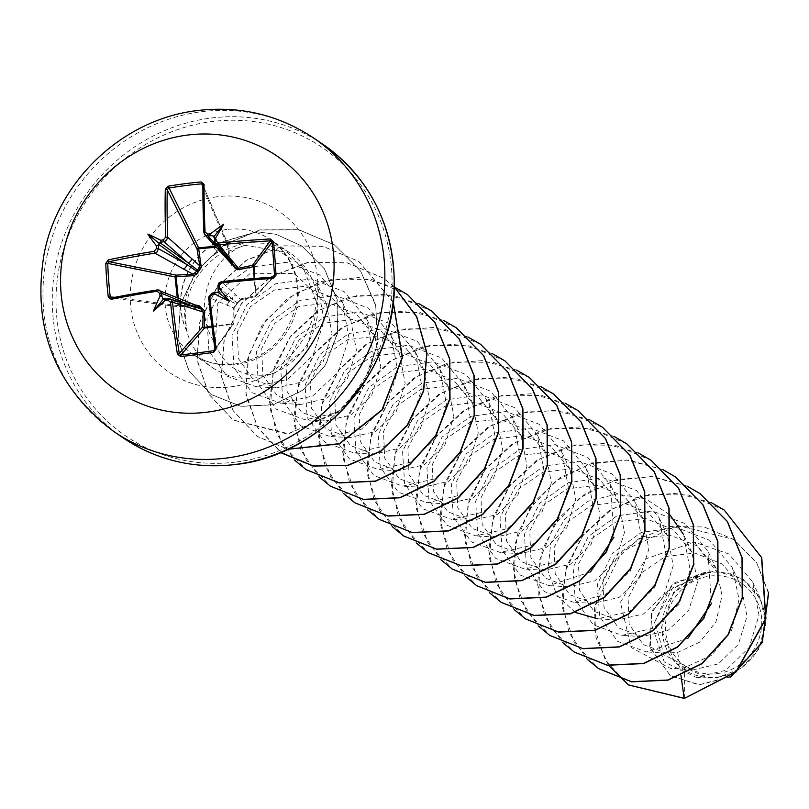 <?xml version="1.0" encoding="UTF-8"?>
<svg xmlns="http://www.w3.org/2000/svg" width="809" height="809" viewBox="0 0 809 809"><rect width="100%" height="100%" fill="white"/><g stroke="black" fill="none" stroke-linecap="round" stroke-linejoin="round"><path stroke-width="0.61" stroke-dasharray="4.04 3.03" d="M234.094 266.758L231.404 265.261L229.867 262.227L227.238 245.066L228.219 245.076L230.646 261.843L203.908 232.608M215.437 246.351L226.803 244.096A1.517 1.153 157.1 0 1 228.189 245.117L202.806 184.725L228.118 244.712A1.517 1.517 0 0 1 228.219 245.076L230.646 261.843L231.768 264.321M211.867 326.219L233.012 323.681L233.245 308.896L236.774 303.244L241.527 298.652L255.624 295.71A1.517 0.819 -101.6 0 1 255.068 296.822A1.517 0.819 -101.6 0 1 254.886 296.822L240.819 299.664L221.494 281.653L220.2 282.017L218.288 283.878L217.864 286.052L232.436 299.431L237.462 302.981A1.517 1.476 121.3 0 1 236.612 304.032L212.211 293.05L209.834 294.223L208.682 296.63L208.671 297.51L234.034 308.057L233.892 322.791A1.517 1.436 35.9 0 1 232.699 324.419L211.948 326.876M254.774 278.468L256.251 295.295A1.517 1.456 -137.4 0 1 254.886 296.822L273.027 277.062M178.273 298.015L178.202 305.731L195.171 304.649M717.178 673.614A50.016 47.286 -55.8 0 0 761.623 618.632A50.016 47.286 -55.8 0 0 710.009 576.069A50.016 47.286 -55.8 0 0 665.564 631.05A50.016 47.286 -55.8 0 0 717.178 673.614M717.431 677.113A53.596 50.674 -55.8 0 0 765.071 618.187A53.596 50.674 -55.8 0 0 709.756 572.57A53.596 50.674 -55.8 0 0 662.126 631.495A53.596 50.674 -55.8 0 0 717.431 677.113M687.893 638.311L646.401 651.933L617.641 641.375L599.56 616.407L597.517 584.068L612.585 553.194L641.264 532.423L676.597 527.559L709.645 540.301L732.246 567.594L739.052 599.338L731.518 630.818L711.728 655.3L684.384 667.698L670.681 668.507L631.253 647.584L620.422 602.392L645.622 558.938L694.365 542.141L728.879 553.973L752.552 581.782L759.034 615.174L749.174 647.483L725.976 670.246L696.256 677.335L664.25 661.924L652.479 627.309L668.386 590.944L705.66 572.479L673.462 592.512L661.135 628.532L674.757 662.713L707.572 678.033L717.28 677.699L741.084 668.517L758.559 649.293L765.708 624.437L760.885 599.611L742.662 578.809L716.046 571.154L709.281 572.064L672.603 587.941L654.977 621.534L663.774 654.744L692.969 669.882L718.301 663.906L738.334 644.429L747 616.387L741.347 587.031L722.447 564.055L694.82 553.053L665.322 556.521L641.122 573.136L628.108 598.063L629.119 624.295L643.276 644.571L666.292 653.166L677.72 652.408L699.967 642.002L716.036 621.636L722.053 595.505L716.289 568.99L697.388 546.004L669.731 535.022L640.152 538.602L615.861 555.419L602.847 580.64L603.979 607.276L618.43 627.845L641.84 636.582L667.89 630.555L688.56 610.744L697.57 582.207L691.917 552.416L673.027 529.43L645.36 518.448L615.77 522.017L591.5 538.845L578.475 564.065L579.618 590.712L594.059 611.27L617.479 620.007L643.529 613.97L664.189 594.18L673.209 565.643L667.556 535.841L648.646 512.845L620.999 501.873L591.379 505.443L567.129 522.26L554.125 547.481L555.237 574.117L569.688 594.696L593.108 603.423L619.148 597.396L639.818 577.596L648.838 549.068L643.185 519.257L624.265 496.271L596.638 485.299L567.018 488.869L542.758 505.686L529.743 530.947L530.876 557.532L545.317 578.111L568.737 586.849L594.797 580.822L615.447 561.021L624.467 532.494L618.814 502.682L599.914 479.697L572.276 468.714L542.647 472.294L518.407 489.091L505.372 514.352L506.505 540.958L520.966 561.547L544.366 570.274L570.446 564.227L591.086 544.427L600.096 515.92L594.453 486.098L575.523 463.102L547.895 452.14L518.276 455.72L494.016 472.527L481.001 497.788L482.134 524.394L496.615 544.973L520.005 553.69L546.075 547.653L566.715 527.852L575.735 499.295L570.082 469.523L551.162 446.528L523.524 435.555L493.894 439.135L469.655 455.952L456.63 481.203L457.773 507.819L472.234 528.398L495.634 537.115L521.714 531.068L542.333 511.298L551.364 482.73L545.711 452.949L526.821 429.973L499.163 418.981L469.523 422.561L445.274 439.388L432.269 464.609L433.402 491.225L447.873 511.824L471.263 520.541L497.333 514.494L517.982 494.703L527.003 466.146L521.34 436.364L502.419 413.369L474.792 402.407L445.183 405.976L420.933 422.783L407.898 448.034L409.02 474.63L423.481 495.229L446.892 503.956L472.952 497.929L493.601 478.139L502.632 449.582L496.979 419.79L478.048 396.784L450.421 385.832L420.781 389.412L396.552 406.209L383.527 431.48L384.669 458.086L399.12 478.645L422.531 487.382L448.621 481.335L469.25 461.514L478.261 433.007L472.608 403.216L453.677 380.2L426.05 369.248L396.42 372.838L372.18 389.635L359.156 414.906L360.298 441.492L374.769 462.091L398.159 470.808L424.219 464.771L444.869 444.97L453.889 416.423L448.237 386.631L429.316 363.635L401.658 352.663L372.049 356.253L347.819 373.05L334.784 398.321L335.927 424.917L350.398 445.506L373.788 454.223L399.868 448.186L420.498 428.406L429.528 399.858L423.865 370.057L404.975 347.081L377.328 336.089L347.688 339.669L323.428 356.506L310.423 381.727L311.556 408.333L326.027 428.932L349.417 437.649L375.497 431.601L396.137 411.811L405.157 383.274L399.494 353.482L380.584 330.476L352.946 319.515L323.357 323.074L299.077 339.901L286.052 365.152L287.185 391.738L301.646 412.347L325.056 421.064L351.126 415.027L371.756 395.237L380.786 366.699L375.133 336.898L356.213 313.902L328.565 302.94L298.946 306.51L274.706 323.327L261.681 348.588L262.834 375.204L277.285 395.763L300.685 404.49L326.765 398.443L347.405 378.652L356.415 350.125L350.762 320.324L331.832 297.318L304.204 286.356L274.585 289.935L250.335 306.753L237.32 331.993L238.453 358.609L252.914 379.188L276.314 387.916L302.384 381.878L323.044 362.068L332.054 333.53L326.391 303.749L294.142 273.432L249.829 273.705L217.803 303.284L215.295 343.552C223.891 366.123 240.394 376.65 264.816 375.113L275.212 372.787L307.147 347.455L317.957 306.014L302.596 266.141L266.99 243.438A69.21 65.428 124.2 0 1 290.178 253.075A69.21 65.428 124.2 0 1 317.785 302.859A69.21 65.428 124.2 0 1 268.75 374.921A69.21 65.428 124.2 0 1 256.2 377.793A69.21 65.428 124.2 0 1 212.312 367.529A69.21 65.428 124.2 0 1 186.778 330.982L187.112 331.528C181.489 299.957 192.137 274.382 219.037 254.805L244.702 245.289C210.532 256.524 190.782 308.148 215.295 343.552M186.778 330.982L186.677 330.911C179.881 298.622 189.913 272.582 216.792 252.823L245.734 242.427L266.99 243.438M694.365 542.141L716.046 571.154M244.702 245.289L287.498 252.347L317.381 284.485L324.156 320.586L313.063 355.191L287.691 379.29L255.664 386.641L226.924 376.074L208.934 351.146L206.932 318.817L222.04 287.994L250.901 267.152L286.335 262.278L319.616 274.949L342.349 302.354L348.992 337.99L337.929 372.201L312.709 396.016L280.875 403.266L252.095 392.689L234.034 367.731L231.991 335.361L247.069 304.528L275.768 283.737L311.071 278.893L344.118 291.624L366.72 318.928L373.364 354.554L362.28 388.795L337.1 412.59L305.236 419.841L276.476 409.273L258.395 384.295L256.352 351.955L271.44 321.082L300.149 300.321L335.452 295.467L368.469 308.189L391.091 335.502L397.735 371.119L386.662 405.36L361.481 429.154L329.607 436.425L300.847 425.858L282.766 400.88L280.743 368.499L295.801 337.666L324.5 316.895L359.823 312.052L392.861 324.783L415.452 352.087L422.096 387.733L411.023 421.944L385.812 445.749L353.978 453L325.188 442.412L307.137 417.464L305.104 385.064L320.162 354.251L348.881 333.48L384.174 328.626L417.262 341.378L439.823 368.661L446.467 404.328L435.394 438.518L410.173 462.333L378.349 469.574L349.559 458.986L331.508 434.049L329.475 401.668L344.523 370.835L373.262 350.044L408.535 345.21L441.603 357.942L464.194 385.236L470.838 420.872L459.765 455.093L434.564 478.898L402.71 486.158L373.94 475.581L355.879 450.633L353.826 418.263L368.904 387.42L397.593 366.639L432.916 361.785L465.954 374.506L488.565 401.82L495.209 437.426L484.126 471.677L458.956 495.472L427.081 502.733L398.331 492.175L380.24 467.197L378.197 434.858L393.275 403.984L421.985 383.213L457.277 378.359L490.315 391.081L512.926 418.395L519.58 454.021L508.497 488.252L483.307 512.057L451.452 519.307L422.682 508.74L404.611 483.772L402.569 451.412L417.636 420.559L446.366 399.777L481.648 394.934L514.686 407.665L537.297 434.969L543.941 470.636L532.868 504.826L507.647 528.651L475.823 535.892L447.033 525.304L428.982 500.356L426.94 467.956L442.007 437.143L470.727 416.372L506.009 411.518L539.097 424.27L561.658 451.553L568.312 487.22L557.219 521.431L532.019 545.226L500.184 552.466L471.404 541.878L453.353 516.941L451.311 484.561L466.368 453.728L495.098 432.936L530.38 428.103L563.438 440.824L586.04 468.128L592.684 503.754L581.6 537.985L556.42 561.78L524.556 569.04L495.796 558.483L477.725 533.525L475.672 501.165L490.75 470.302L519.429 449.531L554.762 444.677L587.799 457.409L610.401 484.702L613.93 537.237M590.428 571.973L548.927 585.625L520.167 575.057L502.086 550.09L500.043 517.74L515.111 486.876L543.84 466.105L579.123 461.251L612.16 473.973L634.772 501.287L641.416 536.923L630.342 571.144L605.132 594.949L573.298 602.199L544.518 591.622L526.447 566.664L524.414 534.284L539.482 503.461L568.221 482.67L603.494 477.826L636.541 490.567L659.143 517.861L665.787 553.538L654.703 587.718L629.483 611.543L597.659 618.774L617.479 620.007M575.442 612.443L556.845 595.333L547.936 570.861L550.676 543.678L564.803 518.923L588.143 501.226L616.721 494.016L645.663 498.829L670.014 514.959M691.928 552.416L683.514 534.446L690.158 570.092L679.075 604.303L653.874 628.108L622.03 635.358L593.26 624.781L575.189 599.833L573.146 567.463L588.204 536.62L616.923 515.839L652.226 510.995L685.274 523.706L707.875 551.02L711.384 603.595M677.72 652.408L680.976 675.566M608.57 665.362L595.99 637.573L594.302 606.699L622.151 551.334L677.436 525.415L733.834 539.482L756.85 563.206L768.55 593.493M731.387 676.263L699.31 684.717L670.256 675.657L649.748 646.735L652.044 610.805L675.04 582.45L709.281 572.064M628.583 684.97L605.385 660.286L594.453 628.067L597.173 593.573L612.807 562.245L638.695 538.774L670.762 526.507L704.154 526.952L734.036 539.623L756.708 562.801L768.53 592.39M730.517 677.002L698.946 684.839L670.459 675.798L650.264 647.989L651.417 613.151L672.37 584.634L704.76 572.337L709.058 572.044M684.363 698.41L684.384 667.698M705.66 572.479L704.76 572.337M711.515 502.723L677.467 493.217L641.931 495.978L609.157 510.55L583.036 535.002L566.624 566.189L561.79 600.126L568.98 632.507L587.112 659.173M687.033 486.098L652.984 476.632L617.479 479.424L584.725 494.016L558.625 518.468L542.242 549.655L537.429 583.582L544.619 615.942L562.74 642.599M662.773 469.564L628.714 460.058L593.169 462.829L560.384 477.421L534.253 501.893L517.861 533.111L513.058 567.069L520.288 599.449L538.46 626.105M638.412 452.989L604.343 443.484L568.798 446.255L536.013 460.847L509.882 485.319L493.49 516.536L488.697 550.494L495.917 582.874L514.089 609.531M614.041 436.415L579.972 426.909L544.427 429.68L511.642 444.262L485.521 468.745L469.119 499.952L464.326 533.92L471.546 566.29L489.728 592.957M589.67 419.831L555.611 410.325L520.056 413.096L487.271 427.688L461.15 452.16L444.758 483.377L439.954 517.335L447.175 549.716L465.357 576.372M565.309 403.256L531.24 393.75L495.695 396.521L462.91 411.103L436.779 435.586L420.387 466.803L415.583 500.761L422.814 533.141L440.986 559.798M540.938 386.682L506.889 377.176L471.354 379.937L438.579 394.499L412.459 418.951L396.046 450.138L391.212 484.085L398.392 516.455L416.524 543.132M516.567 370.097L482.498 360.592L446.952 363.362L414.168 377.955L388.047 402.427L371.644 433.644L366.851 467.602L374.071 499.982L392.254 526.639M492.196 353.523L458.137 344.017L422.581 346.788L389.796 361.37L363.676 385.853L347.283 417.07L342.48 451.028L349.7 483.408L367.883 510.064M467.835 336.948L433.766 327.443L398.22 330.203L365.435 344.796L339.305 369.278L322.912 400.485L318.109 434.453L325.339 466.823L343.512 493.48M443.352 320.313L409.283 310.848L373.758 313.649L340.993 328.262L314.903 352.744L298.531 383.951L293.748 417.899L300.968 450.259L319.14 476.906M419.092 303.79L385.023 294.284L349.478 297.055L316.693 311.637L290.573 336.119L274.17 367.337L269.377 401.294L276.597 433.675L294.779 460.331M394.721 287.215L358.781 277.538L321.456 281.481L287.66 298.339L261.853 325.683L247.372 359.611L246.017 395.328L257.768 427.799L280.814 452.413M394.256 286.831L383.051 277.962L347.031 262.743L307.632 262.389L270.6 276.779L241.365 303.577L224.123 338.546L221.292 376.205L233.053 410.648L257.383 436.486L288.044 449.207M393.204 302.182L358.68 261.378L322.66 246.169L283.261 245.805L246.239 260.205L216.994 287.003L199.762 321.962L196.921 359.611L208.671 394.064L233.002 419.901L288.56 433.776L343.613 408.828M366.093 379.694L377.55 343.542L375.73 305.681L360.683 271.217L334.309 244.803L298.743 229.685L259.922 229.867L224.103 244.631L196.395 270.843L180.427 304.164L178.041 339.355L188.982 371.018L211.058 394.438L240.829 406.28L273.169 404.652L302.93 390.029L325.481 364.839L337.393 333.025L336.989 299.411L324.46 268.972L301.747 245.946L276.122 234.297L256.645 231.728L212.433 244.662L219.037 254.805M724.308 510.125L688.307 494.956L648.939 494.623L611.948 509.023L582.733 535.801L565.501 570.729L562.639 608.358L574.36 642.791L598.63 668.639M687.124 486.179L651.053 476.592L613.626 480.688L579.81 497.768L554.104 525.344L539.825 559.454L538.774 595.252L550.878 627.663L574.279 652.074M662.864 469.655L626.793 460.018L589.346 464.083L555.51 481.143L529.764 508.699L515.475 542.819L514.403 578.637L526.497 611.068L549.898 635.49M651.194 460.382L615.194 445.223L575.816 444.889L538.834 459.29L509.619 486.078L492.398 521.006L489.536 558.635L501.256 593.058L525.537 618.915M626.833 443.807L590.833 428.649L551.465 428.315L514.473 442.715L485.258 469.493L468.027 504.422L465.165 542.04L476.885 576.473L501.165 602.331M602.462 427.223L566.452 412.064L527.084 411.741L490.092 426.141L460.887 452.919L443.656 487.857L440.804 525.476L452.524 559.909L476.794 585.756M578.101 410.659L542.101 395.49L502.723 395.156L465.741 409.556L436.526 436.334L419.295 471.273L416.433 508.891L428.153 543.324L452.423 569.172M553.72 394.074L517.72 378.905L478.341 378.582L441.36 392.982L412.145 419.76L394.923 454.698L392.062 492.317L403.782 526.75L428.062 552.598M529.369 377.5L493.359 362.331L453.991 361.997L416.999 376.397L387.784 403.175L370.552 438.114L367.701 475.732L379.411 510.166L403.691 536.023M504.988 360.915L468.977 345.756L429.609 345.423L392.628 359.823L363.413 386.601L346.181 421.54L343.329 459.158L355.04 493.591L379.32 519.439M480.627 344.341L444.626 329.172L405.248 328.848L368.257 343.249L339.042 370.026L321.82 404.955L318.958 442.584L330.679 477.017L354.959 502.864M456.246 327.756L420.245 312.598L380.877 312.274L343.886 326.664L314.681 353.452L297.449 388.381L294.587 425.999L306.308 460.432L330.578 486.28M431.895 311.192L395.884 296.023L356.516 295.689L319.525 310.09L290.31 336.868L273.078 371.806L270.226 409.425L281.937 443.858L306.227 469.716M407.514 294.607L371.513 279.439L332.135 279.115L295.154 293.515L265.939 320.293L248.707 355.222L245.855 392.84L257.565 427.273L281.845 453.131M394.256 286.78L383.254 278.094L347.233 262.885L307.835 262.521L270.803 276.921L241.567 303.719L224.336 338.688L221.494 376.337L233.255 410.79L257.586 436.627L287.893 449.278M393.235 301.939L358.883 261.519L322.862 246.3L283.463 245.946L246.442 260.336L217.196 287.134L199.965 322.103L197.123 359.752L208.874 394.195L233.204 420.043L287.407 434.029L341.661 410.871M367.66 377.146L378.025 341.428L375.578 304.356L360.47 270.742L334.511 244.945L298.946 229.817L260.124 229.999L224.315 244.773L196.597 270.985L180.629 304.305L178.243 339.497L189.185 371.159L211.26 394.57L241.031 406.411L273.371 404.783L303.142 390.171L325.683 364.98L337.596 333.156L337.191 299.552L324.662 269.104L301.949 246.078L276.324 234.428L256.858 231.87L212.636 244.803A66.914 63.264 124.2 0 0 187.112 331.528M186.677 330.911A66.914 63.264 124.2 0 1 212.433 244.662L216.792 252.823M202.857 187.344L226.803 244.096A1.517 0.566 -103.8 0 1 227.238 245.066L216.246 247.23M273.007 277.042L256.251 295.295A1.517 0.556 173.8 0 1 255.624 295.71L254.147 278.518M157.371 289.956A282.26 52.16 -4.6 0 1 157.583 289.925L195.202 305.003M197.436 305.883L178.395 306.712A1.517 1.122 97.5 0 1 177.151 305.519L177.242 297.581M197.72 306.014L195.293 305.58L178.374 306.742A1.517 1.517 0 0 1 178.071 306.732L111.42 297.924L178.374 306.742L178.202 305.731L177.151 305.519L114.848 297.287M168.12 298.754A282.493 35.717 -5.5 0 1 168.252 298.733L200.48 308.704A1.517 1.416 104.1 0 1 200.258 308.644M233.245 308.896A1.517 0.728 -179.7 0 0 234.084 308.249L233.943 322.993A1.517 1.517 0 0 1 233.649 323.863L214.638 350.085L233.892 322.791A1.517 0.769 -179.2 0 1 233.943 322.993A1.517 0.769 -179.2 0 1 233.012 323.681A1.517 0.607 -94.9 0 1 232.699 324.419L214.911 348.962M234.044 265.564A1.517 1.426 145.5 0 1 234.772 266.292L229.453 258.85L214.587 241.416A282.493 47.013 -96.3 0 1 214.577 241.274M221.009 250.092L231.596 262.531M164.035 299.451L191.126 306.257A4.035 3.843 108.2 0 1 192.775 306.409M185.494 301.585A4.035 3.732 112.7 0 1 187.364 301.818M227.572 305.549A4.035 3.903 113 0 1 231.091 301.09L217.105 292.585M236.612 304.032L234.034 308.057A1.517 0.728 -179.7 0 1 234.084 308.249L236.612 304.032M218.45 290.937L232.436 299.431A4.035 3.914 132.6 0 1 236.066 295.042M240.819 299.664L237.472 303.072L241.001 299.664A1.517 0.789 -101.2 0 1 240.819 299.664M214.425 237.937L227.895 257.565A4.035 3.752 137.3 0 1 227.4 257.596M224.74 256.443A4.035 3.752 137.3 0 1 223.8 254.188M234.701 266.404L235.257 267.142M236.703 304.012A1.517 1.517 0 0 0 237.472 303.072L234.084 308.249M241.527 298.652A1.517 0.789 -101.2 0 1 241.001 299.664L237.472 303.072M214.375 236.521L234.63 266.05A1.517 1.517 0 0 1 234.772 266.303L235.328 267.223M229.786 261.823L230.676 261.813L231.971 264.533M114.039 431.693A177.545 167.837 124.2 0 1 49.339 246.401A177.545 167.837 124.2 0 1 201.188 111.763A177.545 167.837 124.2 0 1 313.771 138.106M323.094 144.447A177.545 167.837 -55.8 0 0 210.522 118.114A177.545 167.837 -55.8 0 0 58.673 252.742A177.545 167.837 -55.8 0 0 123.362 438.043M236.541 461.979A174.522 164.985 -55.8 0 0 391.637 270.125A174.522 164.985 -55.8 0 0 211.553 121.613A174.522 164.985 -55.8 0 0 56.458 313.477A174.522 164.985 -55.8 0 0 236.541 461.979M226.712 229.493A69.21 65.428 -55.8 0 0 167.514 281.977A69.21 65.428 -55.8 0 0 192.734 354.2A69.21 65.428 -55.8 0 0 236.622 364.475A69.21 65.428 -55.8 0 0 295.811 311.991A69.21 65.428 -55.8 0 0 270.59 239.757A69.21 65.428 -55.8 0 0 226.712 229.493M217.065 196.769A97.454 92.125 -55.8 0 0 130.461 303.901A97.454 92.125 -55.8 0 0 231.03 386.833A97.454 92.125 -55.8 0 0 317.634 279.692A97.454 92.125 -55.8 0 0 217.065 196.769M165.966 299.047L184.644 303.739M214.86 292.737A282.493 35.717 -5.5 0 1 215.497 292.666M218.157 289.369A282.493 47.013 -96.3 0 1 218.086 288.591M214.436 238.776A282.493 47.013 -96.3 0 1 214.405 238.21M214.486 237.047L229.453 258.85M241.001 299.664L255.068 296.822A1.517 1.517 0 0 0 255.877 296.367L274.089 276.536M290.178 253.075L270.59 239.757C295.76 257.98 300.27 287.124 296.124 304.558C287.761 338.041 267.395 357.851 235.014 363.999C219.259 365.82 205.162 362.553 192.734 354.2L212.312 367.529M692.969 669.882L670.681 668.507M741.347 587.031L732.246 567.594M666.292 653.166L646.401 651.933M716.289 568.99L707.875 551.02M641.84 636.582L622.03 635.358M667.556 535.841L659.143 517.861M593.108 603.423L573.298 602.199M643.185 519.257L634.772 501.287M568.737 586.849L548.927 585.625M618.814 502.682L610.401 484.702M544.366 570.274L524.556 569.051M594.453 486.108L586.04 468.128M520.005 553.69L500.184 552.466M570.082 469.523L561.668 451.553M495.634 537.115L475.823 535.892M545.711 452.949L537.297 434.969M471.263 520.541L451.452 519.307M521.34 436.364L512.926 418.395M446.892 503.956L427.081 502.733M496.979 419.79L488.565 401.82M422.531 487.382L402.71 486.158M472.608 403.216L464.194 385.236M398.159 470.808L378.349 469.574M448.237 386.631L439.823 368.661M373.788 454.223L353.978 453M423.865 370.057L415.452 352.087M349.417 437.649L329.607 436.425M399.504 353.482L391.091 335.502M325.056 421.064L305.236 419.841M375.133 336.898L366.72 318.928M300.685 404.49L280.875 403.266M350.762 320.324L342.349 302.354M276.314 387.916L255.664 386.641M326.391 303.749L317.381 284.485M752.552 581.792L760.885 599.611M696.256 677.335L707.572 678.033M317.957 306.014L317.785 302.859M275.212 372.787L268.75 374.921M163.661 299.461L200.42 308.694A1.517 1.517 0 0 0 200.49 308.704M217.843 286.002L219.067 285.719M219.108 285.658L220.624 283.15"/><path stroke-width="1.21" d="M159.454 290.148L161.689 293.323A282.493 93.561 81.5 0 0 162.022 296.63L161.082 295.437L160.02 296.357A283.999 94.066 -98.5 0 1 159.717 293.394L157.128 291.26A283.767 52.443 175.4 0 0 111.136 299.3L108.254 296.852A281.279 179.709 -104.5 0 1 106.677 280.056A281.279 179.709 -104.5 0 1 105.797 263.38L107.759 263.38A279.783 178.759 75.5 0 0 108.639 279.975A279.783 178.759 75.5 0 0 110.206 296.681L111.824 297.914A282.26 52.16 -4.6 0 1 157.371 289.956M213.657 352.33A281.279 63.567 169.2 0 1 197.062 354.595A281.279 63.567 169.2 0 1 180.69 356.587L180.862 354.939A279.783 63.233 -10.8 0 0 197.143 352.957A279.783 63.233 -10.8 0 0 213.647 350.702L214.941 348.922A282.26 63.486 -97 0 1 208.671 297.51L214.901 348.952L216.155 348.901L213.657 352.33L213.647 350.702L214.911 348.962M195.202 305.003L198.974 305.59L204.414 310.696L204.455 327.382L211.867 326.219M216.246 247.23L198.69 248.757L201.299 267.486L196.567 274.302L193.452 275.707L176.079 276.729L178.273 298.015M187.152 135.113A142.04 134.274 124.2 0 1 333.723 255.978A142.04 134.274 124.2 0 1 207.488 412.125A142.04 134.274 124.2 0 1 60.918 291.26A142.04 134.274 124.2 0 1 187.152 135.113M180.69 356.587L177.373 353.917L179.274 353.533L180.862 354.939L204.485 328.07A1.517 1.416 41.3 0 1 202.776 326.816A1.517 0.758 -178.2 0 0 204.455 327.382L204.485 328.07L211.948 326.876M170.527 302.303L167.888 300.129L168.191 298.733L171.377 299.826L172.469 302.192A282.26 77.462 82.3 0 0 179.274 353.533L202.776 326.816L203.19 312.052L172.469 302.192L170.527 302.303A283.767 77.876 -97.7 0 0 177.373 353.917M160.02 296.357A206.801 185.827 127.4 0 0 153.488 311.03A206.801 90.891 -49.5 0 0 165.087 300.533L165.117 299.178L164.035 299.451M105.797 263.38L108.244 259.922A1.517 0.779 77.8 0 0 109.164 261.701L107.759 263.38L175.047 276.88A1.517 1.112 101.3 0 1 176.069 275.121L176.079 276.729L175.047 276.88L177.242 297.581M154.195 251.326L156.42 248.525A283.999 94.066 -98.5 0 1 156.299 245.653L158.271 245.471A282.493 93.561 81.5 0 0 158.412 248.687L157.168 251.933L154.883 253.156A282.26 66.136 176.2 0 0 109.164 261.701L176.069 275.121L193.007 274.231L154.883 253.156A1.517 0.546 80.9 0 1 154.195 251.326A283.767 66.49 -3.8 0 0 108.244 259.922M217.843 286.002L218.875 282.968L221.454 281.633L221.383 282.948L219.118 285.708L217.843 286.022L221.494 281.653A282.26 52.16 -4.6 0 1 273.027 277.062L274.494 275.424A279.783 53.131 -91.8 0 0 272.046 242.134L270.368 240.849A282.26 66.136 176.2 0 0 218.794 244.884L216.66 244.52L214.891 242.68L214.193 236.349L211.311 235.662A282.493 82.265 177.1 0 0 208.014 236.006L204.879 234.903L203.908 232.608A282.26 63.486 -97 0 1 202.917 185.231L201.39 183.865A279.783 168.656 -176.1 0 0 168.606 188.113L167.251 189.842A282.26 77.462 82.3 0 0 167.696 237.3L166.401 240.495L164.065 241.689A282.493 82.265 177.1 0 0 160.93 242.184L160.657 240.263A206.801 136.488 -126 0 0 147.835 234.074A206.801 144.781 23.1 0 0 156.299 245.653M156.42 248.525L158.412 248.687L186.596 264.391L196.799 271.207A1.517 1.355 125.6 0 1 197.649 270.155L187.931 262.733L164.065 241.689L163.458 239.818L165.734 237.057A283.767 77.876 -97.7 0 1 165.289 189.346L168.181 186.201A281.279 169.556 3.9 0 1 184.523 183.754A281.279 169.556 3.9 0 1 201.148 181.934L204.07 184.331A283.767 63.83 83 0 0 205.061 231.971L207.65 234.104A283.999 82.71 -2.9 0 1 210.593 233.801L209.915 235.014L211.311 235.662M613.93 537.237L590.428 571.973M597.659 618.774L575.442 612.443M670.014 514.959L683.504 534.446M711.384 603.595L687.893 638.311M680.976 675.566L684.161 698.278L628.482 684.899L608.57 665.362M768.55 593.493L762.129 642.326L731.387 676.263M684.363 698.41L736.251 671.824L765.911 618.693L761.744 557.654L724.207 510.054L761.542 557.512L765.698 618.561L736.048 671.692L684.363 698.41L628.583 684.97M768.53 592.39L762.29 642.538L730.517 677.002M724.207 510.054L711.515 502.723M587.112 659.173L598.529 668.568L631.505 681.714L667.86 680.005L701.838 663.542L728.039 634.671L742.227 597.629L742.015 557.907L727.21 521.38L699.836 493.47L687.033 486.098M562.74 642.599L574.178 652.003L607.144 665.14L643.499 663.42L677.477 646.957L703.668 618.086L717.856 581.054L717.654 541.332L702.849 504.806L675.475 476.895L662.773 469.564M538.46 626.105L549.796 635.419L582.763 648.565L619.128 646.846L653.106 630.383L679.297 601.512L693.485 564.47L693.283 524.748L678.478 488.221L651.093 460.311L638.412 452.989M514.089 609.531L525.435 618.845L558.402 631.981L594.757 630.272L628.735 613.798L654.926 584.927L669.124 547.895L668.912 508.173L654.117 471.657L626.732 443.747L614.041 436.415M489.728 592.957L501.064 602.26L534.031 615.406L570.385 613.687L604.363 597.224L630.565 568.353L644.753 531.311L644.54 491.589L629.736 455.073L602.361 427.152L589.67 419.831M465.357 576.372L476.693 585.686L509.67 598.832L546.024 597.113L580.002 580.65L606.194 551.778L620.382 514.736L620.179 475.014L605.375 438.498L578 410.588L565.309 403.256M440.986 559.798L452.322 569.111L485.299 582.247L521.653 580.538L555.631 564.065L581.823 535.194L596.011 498.152L595.808 458.43L581.004 421.914L553.619 394.003L540.938 386.682M416.524 543.132L427.961 552.527L460.928 565.673L497.282 563.954L531.26 547.491L557.452 518.62L571.639 481.588L571.437 441.866L556.643 405.349L529.268 377.429L516.567 370.097M392.254 526.639L403.59 535.952L436.567 549.099L472.921 547.38L506.899 530.906L533.091 502.035L547.278 464.993L547.066 425.271L532.261 388.755L504.887 360.844L492.196 353.523M367.883 510.064L379.219 519.368L412.185 532.514L448.54 530.805L482.518 514.342L508.719 485.471L522.907 448.429L522.705 408.707L507.9 372.191L480.526 344.27L467.835 336.948M343.512 493.48L354.858 502.793L387.824 515.94L424.189 514.221L458.157 497.757L484.348 468.876L498.536 431.844L498.334 392.122L483.529 355.596L456.145 327.685L443.352 320.313M319.14 476.906L330.476 486.219L363.453 499.355L399.808 497.646L433.786 481.183L459.977 452.312L474.165 415.27L473.963 375.548L459.168 339.032L431.794 311.121L419.092 303.79M294.779 460.331L306.126 469.645L339.092 482.781L375.447 481.062L409.425 464.599L435.616 435.727L449.804 398.685L449.592 358.963L434.787 322.447L407.412 294.537L394.721 287.215M280.814 452.413L313.093 465.923L347.769 465.276L380.756 451.078L407.261 425.16L423.42 390.99L426.768 353.169L416.645 316.815L394.256 286.831M288.044 449.207L339.436 443.635L382.04 409.769L402.235 357.457L393.204 302.182M343.613 408.828L366.093 379.694M598.63 668.639L631.708 681.856L668.062 680.147L702.04 663.673L728.242 634.802L742.429 597.77L742.217 558.038L727.412 521.522L700.038 493.611L687.124 486.179M574.279 652.074L607.347 665.281L643.701 663.562L677.679 647.099L703.87 618.228L718.058 581.186L717.856 541.464L703.051 504.947L675.677 477.037L662.864 469.655M549.898 635.49L582.965 648.697L619.33 646.988L653.308 630.514L679.499 601.643L693.687 564.611L693.485 524.879L678.68 488.363L651.194 460.382M525.537 618.915L558.604 632.122L594.969 630.403L628.937 613.94L655.128 585.069L669.326 548.037L669.114 508.315L654.319 471.789L626.833 443.807M501.165 602.331L534.233 615.548L570.588 613.829L604.576 597.366L630.767 568.494L644.955 531.452L644.743 491.73L629.938 455.204L602.462 427.223M476.794 585.756L509.872 598.963L546.227 597.254L580.205 580.781L606.396 551.92L620.584 514.878L620.382 475.156L605.577 438.64L578.101 410.659M452.423 569.172L485.501 582.389L521.856 580.67L555.834 564.207L582.025 535.336L596.213 498.293L596.011 458.572L581.206 422.045L553.72 394.074M428.062 552.598L461.13 565.804L497.484 564.095L531.462 547.632L557.654 518.761L571.852 481.719L571.639 441.997L556.845 405.481L529.369 377.5M403.691 536.023L436.769 549.23L473.123 547.521L507.101 531.048L533.293 502.177L547.481 465.135L547.268 425.413L532.464 388.896L504.988 360.915M379.32 519.439L412.388 532.656L448.752 530.937L482.73 514.473L508.922 485.602L523.11 448.57L522.907 408.848L508.103 372.332L480.627 344.341M354.959 502.864L388.027 516.081L424.391 514.362L458.369 497.889L484.561 469.018L498.748 431.976L498.536 392.254L483.731 355.738L456.246 327.756M330.578 486.28L363.656 499.497L400.01 497.788L433.988 481.315L460.179 452.453L474.377 415.411L474.165 375.689L459.37 339.173L431.895 311.192M306.227 469.716L339.295 482.922L375.649 481.203L409.627 464.73L435.818 435.859L450.006 398.827L449.794 359.105L434.989 322.589L407.514 294.607M281.845 453.131L313.326 466.065L348.042 465.397L381.039 451.159L407.544 425.19L423.663 390.959L426.95 353.098L416.746 316.734L394.256 286.78M287.893 449.278L339.477 443.848L382.252 409.9L402.457 357.386L393.235 301.939M341.661 410.871L367.66 377.146M214.405 238.21L215.649 237.967A206.801 90.456 -54.2 0 0 223.618 224.275A206.801 185.392 137.1 0 0 210.593 233.801M215.497 243.61L214.557 241.345L215.821 240.839L218.45 243.013A283.767 66.49 -3.8 0 1 270.307 238.958L273.584 241.679A281.279 53.424 88.2 0 1 276.041 275.151L273.199 278.336A283.767 52.443 175.4 0 0 221.383 282.948M229.271 301.231A206.801 131.513 -121 0 0 219.37 288.682L218.127 288.307L218.288 292.14L214.516 292.848L215.022 294.072A206.801 139.805 17.9 0 0 229.271 301.231L218.288 292.14M215.022 294.072A283.999 35.909 174.5 0 0 212.079 294.415L209.855 297.216L208.631 297.479L212.211 293.05A282.493 35.717 -5.5 0 1 214.86 292.737M254.147 278.518L253.5 266.717L237.704 269.771L234.782 267.941L234.094 266.758L234.701 266.404M162.022 296.63L163.347 299.249L153.488 311.03M218.45 243.013L218.794 244.884L238.524 268.335L252.56 265.221A1.517 1.446 -143.9 0 1 254.147 266.646L254.774 278.468M165.734 237.057L167.696 237.3L199.793 265.827L201.33 265.504M160.93 242.184L158.524 244.278L158.271 245.471M200.258 308.644A1.517 1.416 104.1 0 1 199.499 307.895L189.569 304.973L161.689 293.323L159.717 293.394M274.089 276.536L273.038 277.042L273.199 278.336M231.596 262.531L233.781 265.483A1.517 1.426 145.5 0 1 234.044 265.564M214.486 237.047L214.193 236.349L223.618 224.275M193.048 275.748L193.007 274.231L196.799 271.207L198.165 271.409L197.649 270.155L199.793 265.827L197.062 249.142A1.517 1.133 153.3 0 1 198.589 247.746L198.69 248.757L197.062 249.142L167.251 189.842A1.517 0.728 -178.7 0 0 165.289 189.346M204.788 312.577A1.517 0.728 -178.7 0 1 203.19 312.052L200.703 308.755L192.775 306.409A4.035 3.843 108.2 0 1 195.353 309.726M157.128 291.26A1.517 0.546 -98.8 0 1 157.472 289.905A1.517 0.546 -98.8 0 1 157.583 289.925L187.364 301.818A4.035 3.732 112.7 0 1 189.569 304.973L184.644 303.739M200.511 308.704L200.844 307.885A1.517 0.647 160.5 0 1 199.499 307.895L197.72 306.004L187.364 301.818M158.524 244.278L186.596 264.391A4.035 3.691 119.1 0 1 183.087 268.871M191.581 258.354A4.035 3.701 131.4 0 1 187.931 262.733L159.869 242.629M227.4 257.596A4.035 3.752 137.3 0 1 224.74 256.443L204.839 234.863M224.74 256.443L231.971 264.533L233.781 265.483A1.517 0.688 98.8 0 1 234.094 266.758M233.67 262.328A4.035 3.863 139.5 0 1 230.332 261.034L230.332 261.034A4.035 3.863 139.5 0 1 229.453 258.85M215.457 243.59L235.328 267.223L236.926 268.325L238.524 268.335A1.517 0.789 77.8 0 1 239.403 269.751M273.584 241.679L272.046 242.134L253.5 266.717A1.517 0.819 77.3 0 0 252.56 265.221L270.368 240.849L270.307 238.958M218.096 288.944L217.864 286.052A282.493 47.013 -96.3 0 0 218.086 288.591M273.027 277.062L221.454 281.633M273.007 277.042L274.494 275.424L276.041 275.151M212.079 294.415L212.17 293.04L215.164 292.696M221.009 250.092L208.014 236.006L207.65 234.104M203.908 232.608L205.061 231.971M192.775 306.409L169.88 298.885L165.117 299.178M202.917 185.231A1.517 0.728 0.3 0 1 202.867 185.049A1.517 0.728 0.3 0 1 202.867 185.039A1.517 0.728 0.3 0 1 204.07 184.331M202.857 187.344L201.148 181.934M215.437 246.351L198.589 247.746L168.181 186.201M111.136 299.3A1.517 0.789 -101.2 0 1 111.652 297.914L111.652 297.914A1.517 0.789 -101.2 0 1 111.824 297.914M108.254 296.852L114.848 297.287M147.835 234.074L159.252 243.458M313.771 138.106A177.545 167.837 124.2 0 1 378.46 323.398A177.545 167.837 124.2 0 1 226.621 458.036A177.545 167.837 124.2 0 1 114.039 431.693L123.362 438.043A177.545 167.837 -55.8 0 0 235.945 464.376A177.545 167.837 -55.8 0 0 387.794 329.748A177.545 167.837 -55.8 0 0 323.094 144.447L313.771 138.106C278.448 114.706 239.585 105.534 197.163 110.59C123.807 119.085 59.451 179.032 44.475 251.943C31.308 326.755 54.496 386.682 114.039 431.693M167.888 300.129A283.999 35.909 174.5 0 0 165.087 300.533M160.657 240.263A283.999 82.71 -2.9 0 1 163.458 239.818M215.649 237.967A283.999 47.266 83.7 0 0 215.821 240.839M219.118 285.708A283.999 47.266 83.7 0 0 219.37 288.682M209.855 297.216A283.767 63.83 83 0 0 216.155 348.901M162.488 298.167L165.966 299.047M165.552 299.118A282.493 35.717 -5.5 0 1 168.12 298.754M214.577 241.274A282.493 47.013 -96.3 0 1 214.436 238.776M214.425 237.937L212.939 235.763M323.094 144.447C368.894 177.363 392.638 223.062 394.317 281.542C396.723 370.037 322.973 455.275 236.117 464.427C194.797 469.321 157.209 460.523 123.362 438.043M220.624 283.15L221.383 281.754M202.806 184.725L203.858 232.496L204.869 234.873M159.454 290.158L157.472 289.905L111.43 297.924"/></g></svg>
